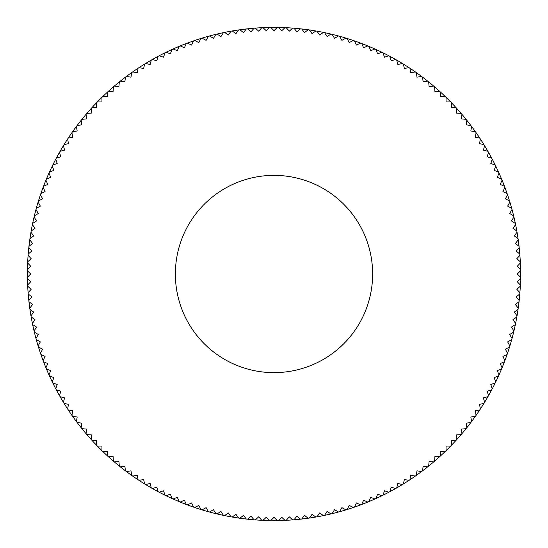 <?xml version="1.0" encoding="UTF-8"?>
<svg xmlns="http://www.w3.org/2000/svg" width="548" height="548" viewBox="0 0 548 548"><rect width="100%" height="100%" fill="white"/><g stroke="black" fill="none" stroke-linecap="round" stroke-linejoin="round"><path stroke-width="0.82" d="M175.374 274A98.626 98.626 0 0 1 274 175.374A98.626 98.626 0 0 1 372.626 274A98.626 98.626 0 0 1 274 372.626A98.626 98.626 0 0 1 175.374 274A98.64 98.64 0 0 1 274 175.36A98.64 98.64 0 0 1 372.64 274A98.64 98.64 0 0 1 274 372.64A98.64 98.64 0 0 1 175.36 274M27.421 277.267A246.6 246.6 0 0 1 27.421 270.733L30.688 274L27.421 277.267A246.6 246.6 0 0 0 27.441 278.48L30.811 281.645L27.647 285.008A246.6 246.6 0 0 0 27.701 286.22L31.168 289.276L28.112 292.742A246.6 246.6 0 0 0 28.208 293.954L31.77 296.9L28.825 300.455A246.6 246.6 0 0 0 28.955 301.667L32.606 304.496L29.777 308.147A246.6 246.6 0 0 0 29.948 309.346L33.681 312.065L30.969 315.799A246.6 246.6 0 0 0 31.174 316.997L34.997 319.594L32.401 323.416A246.6 246.6 0 0 0 32.647 324.601L36.545 327.074L34.072 330.978A246.6 246.6 0 0 0 34.353 332.156L38.333 334.506L35.983 338.486A246.6 246.6 0 0 0 36.298 339.657L40.346 341.884L38.12 345.932A246.6 246.6 0 0 0 38.483 347.09L42.593 349.186L40.497 353.302A246.6 246.6 0 0 0 40.895 354.453L45.073 356.419L43.107 360.598A246.6 246.6 0 0 0 43.532 361.735L47.772 363.571L45.943 367.811A246.6 246.6 0 0 0 46.402 368.927L50.697 370.633L48.998 374.928A246.6 246.6 0 0 0 49.498 376.031L53.848 377.599L52.279 381.942A246.6 246.6 0 0 0 52.813 383.031L57.204 384.463L55.78 388.854A246.6 246.6 0 0 0 56.348 389.929L60.787 391.217L59.492 395.649A246.6 246.6 0 0 0 60.095 396.704L64.568 397.855L63.424 402.328A246.6 246.6 0 0 0 64.054 403.362L68.562 404.376L67.555 408.883A246.6 246.6 0 0 0 68.226 409.897L72.761 410.76L71.898 415.302A246.6 246.6 0 0 0 72.596 416.295L77.158 417.014L76.432 421.576A246.6 246.6 0 0 0 77.165 422.549L81.748 423.125L81.166 427.707A246.6 246.6 0 0 0 81.926 428.659L86.522 429.091L86.091 433.694A246.6 246.6 0 0 0 86.879 434.612L91.489 434.906L91.201 439.517A246.6 246.6 0 0 0 92.016 440.414L96.633 440.558L96.489 445.175A246.6 246.6 0 0 0 97.332 446.045L101.955 446.045L101.955 450.668A246.6 246.6 0 0 0 102.825 451.511L107.442 451.367L107.586 455.984A246.6 246.6 0 0 0 108.483 456.799L113.094 456.511L113.388 461.121A246.6 246.6 0 0 0 114.306 461.909L118.909 461.478L119.341 466.074A246.6 246.6 0 0 0 120.293 466.834L124.876 466.252L125.451 470.835A246.6 246.6 0 0 0 126.424 471.568L130.986 470.842L131.705 475.404A246.6 246.6 0 0 0 132.698 476.102L137.24 475.239L138.103 479.774A246.6 246.6 0 0 0 139.117 480.445L143.624 479.438L144.638 483.946A246.6 246.6 0 0 0 145.672 484.576L150.145 483.432L151.296 487.905A246.6 246.6 0 0 0 152.351 488.508L156.783 487.213L158.071 491.652A246.6 246.6 0 0 0 159.146 492.22L163.537 490.796L164.969 495.187A246.6 246.6 0 0 0 166.058 495.721L170.401 494.152L171.969 498.502A246.6 246.6 0 0 0 173.072 499.002L177.367 497.303L179.073 501.598A246.6 246.6 0 0 0 180.189 502.057L184.429 500.228L186.265 504.468A246.6 246.6 0 0 0 187.402 504.893L191.581 502.927L193.547 507.106A246.6 246.6 0 0 0 194.698 507.503L198.814 505.407L200.911 509.517A246.6 246.6 0 0 0 202.068 509.88L206.117 507.654L208.343 511.702A246.6 246.6 0 0 0 209.514 512.017L213.494 509.667L215.844 513.647A246.6 246.6 0 0 0 217.022 513.928L220.926 511.455L223.399 515.353A246.6 246.6 0 0 0 224.584 515.6L228.406 513.003L231.003 516.826A246.6 246.6 0 0 0 232.201 517.031L235.935 514.319L238.654 518.052A246.6 246.6 0 0 0 239.853 518.223L243.504 515.394L246.333 519.045A246.6 246.6 0 0 0 247.545 519.175L251.1 516.23L254.046 519.792A246.6 246.6 0 0 0 255.258 519.888L258.725 516.833L261.78 520.299A246.6 246.6 0 0 0 262.992 520.353L266.355 517.189L269.52 520.559A246.6 246.6 0 0 0 270.733 520.579L274 517.312L277.267 520.579A246.6 246.6 0 0 0 278.48 520.559L281.645 517.189L285.008 520.353A246.6 246.6 0 0 0 286.22 520.299L289.276 516.833L292.742 519.888A246.6 246.6 0 0 0 293.954 519.792L296.9 516.23L300.455 519.175A246.6 246.6 0 0 0 301.667 519.045L304.496 515.394L308.147 518.223A246.6 246.6 0 0 0 309.346 518.052L312.065 514.319L315.799 517.031A246.6 246.6 0 0 0 316.997 516.826L319.594 513.003L323.416 515.6A246.6 246.6 0 0 0 324.601 515.353L327.074 511.455L330.978 513.928A246.6 246.6 0 0 0 332.156 513.647L334.506 509.667L338.486 512.017A246.6 246.6 0 0 0 339.657 511.702L341.884 507.654L345.932 509.88A246.6 246.6 0 0 0 347.09 509.517L349.186 505.407L353.302 507.503A246.6 246.6 0 0 0 354.453 507.106L356.419 502.927L360.598 504.893A246.6 246.6 0 0 0 361.735 504.468L363.571 500.228L367.811 502.057A246.6 246.6 0 0 0 368.927 501.598L370.633 497.303L374.928 499.002A246.6 246.6 0 0 0 376.031 498.502L377.599 494.152L381.942 495.721A246.6 246.6 0 0 0 383.031 495.187L384.463 490.796L388.854 492.22A246.6 246.6 0 0 0 389.929 491.652L391.217 487.213L395.649 488.508A246.6 246.6 0 0 0 396.704 487.905L397.855 483.432L402.328 484.576A246.6 246.6 0 0 0 403.362 483.946L404.376 479.438L408.883 480.445A246.6 246.6 0 0 0 409.897 479.774L410.76 475.239L415.302 476.102A246.6 246.6 0 0 0 416.295 475.404L417.014 470.842L421.576 471.568A246.6 246.6 0 0 0 422.549 470.835L423.125 466.252L427.707 466.834A246.6 246.6 0 0 0 428.659 466.074L429.091 461.478L433.694 461.909A246.6 246.6 0 0 0 434.612 461.121L434.906 456.511L439.517 456.799A246.6 246.6 0 0 0 440.414 455.984L440.558 451.367L445.175 451.511A246.6 246.6 0 0 0 446.045 450.668L446.045 446.045L450.668 446.045A246.6 246.6 0 0 0 451.511 445.175L451.367 440.558L455.984 440.414A246.6 246.6 0 0 0 456.799 439.517L456.511 434.906L461.121 434.612A246.6 246.6 0 0 0 461.909 433.694L461.478 429.091L466.074 428.659A246.6 246.6 0 0 0 466.834 427.707L466.252 423.125L470.835 422.549A246.6 246.6 0 0 0 471.568 421.576L470.842 417.014L475.404 416.295A246.6 246.6 0 0 0 476.102 415.302L475.239 410.76L479.774 409.897A246.6 246.6 0 0 0 480.445 408.883L479.438 404.376L483.946 403.362A246.6 246.6 0 0 0 484.576 402.328L483.432 397.855L487.905 396.704A246.6 246.6 0 0 0 488.508 395.649L487.213 391.217L491.652 389.929A246.6 246.6 0 0 0 492.22 388.854L490.796 384.463L495.187 383.031A246.6 246.6 0 0 0 495.721 381.942L494.152 377.599L498.502 376.031A246.6 246.6 0 0 0 499.002 374.928L497.303 370.633L501.598 368.927A246.6 246.6 0 0 0 502.057 367.811L500.228 363.571L504.468 361.735A246.6 246.6 0 0 0 504.893 360.598L502.927 356.419L507.106 354.453A246.6 246.6 0 0 0 507.503 353.302L505.407 349.186L509.517 347.09A246.6 246.6 0 0 0 509.88 345.932L507.654 341.884L511.702 339.657A246.6 246.6 0 0 0 512.017 338.486L509.667 334.506L513.647 332.156A246.6 246.6 0 0 0 513.928 330.978L511.455 327.074L515.353 324.601A246.6 246.6 0 0 0 515.6 323.416L513.003 319.594L516.826 316.997A246.6 246.6 0 0 0 517.031 315.799L514.319 312.065L518.052 309.346A246.6 246.6 0 0 0 518.223 308.147L515.394 304.496L519.045 301.667A246.6 246.6 0 0 0 519.175 300.455L516.23 296.9L519.792 293.954A246.6 246.6 0 0 0 519.888 292.742L516.833 289.276L520.299 286.22A246.6 246.6 0 0 0 520.353 285.008L517.189 281.645L520.559 278.48A246.6 246.6 0 0 1 520.353 285.008M27.441 269.52A246.6 246.6 0 0 1 27.647 262.992L30.811 266.355L27.441 269.52A246.6 246.6 0 0 0 27.421 270.733M27.701 261.78A246.6 246.6 0 0 1 28.112 255.258L31.168 258.725L27.701 261.78A246.6 246.6 0 0 0 27.647 262.992M28.208 254.046A246.6 246.6 0 0 1 28.825 247.545L31.77 251.1L28.208 254.046A246.6 246.6 0 0 0 28.112 255.258M28.955 246.333A246.6 246.6 0 0 1 29.777 239.853L32.606 243.504L28.955 246.333A246.6 246.6 0 0 0 28.825 247.545M29.948 238.654A246.6 246.6 0 0 1 30.969 232.201L33.681 235.935L29.948 238.654A246.6 246.6 0 0 0 29.777 239.853M31.174 231.003A246.6 246.6 0 0 1 32.401 224.584L34.997 228.406L31.174 231.003A246.6 246.6 0 0 0 30.969 232.201M32.647 223.399A246.6 246.6 0 0 1 34.072 217.022L36.545 220.926L32.647 223.399A246.6 246.6 0 0 0 32.401 224.584M34.353 215.844A246.6 246.6 0 0 1 35.983 209.514L38.333 213.494L34.353 215.844A246.6 246.6 0 0 0 34.072 217.022M36.298 208.343A246.6 246.6 0 0 1 38.12 202.068L40.346 206.117L36.298 208.343A246.6 246.6 0 0 0 35.983 209.514M38.483 200.911A246.6 246.6 0 0 1 40.497 194.698L42.593 198.814L38.483 200.911A246.6 246.6 0 0 0 38.12 202.068M40.895 193.547A246.6 246.6 0 0 1 43.107 187.402L45.073 191.581L40.895 193.547A246.6 246.6 0 0 0 40.497 194.698M43.532 186.265A246.6 246.6 0 0 1 45.943 180.189L47.772 184.429L43.532 186.265A246.6 246.6 0 0 0 43.107 187.402M46.402 179.073A246.6 246.6 0 0 1 48.998 173.072L50.697 177.367L46.402 179.073A246.6 246.6 0 0 0 45.943 180.189M49.498 171.969A246.6 246.6 0 0 1 52.279 166.058L53.848 170.401L49.498 171.969A246.6 246.6 0 0 0 48.998 173.072M52.813 164.969A246.6 246.6 0 0 1 55.78 159.146L57.204 163.537L52.813 164.969A246.6 246.6 0 0 0 52.279 166.058M56.348 158.071A246.6 246.6 0 0 1 59.492 152.351L60.787 156.783L56.348 158.071A246.6 246.6 0 0 0 55.78 159.146M60.095 151.296A246.6 246.6 0 0 1 63.424 145.672L64.568 150.145L60.095 151.296A246.6 246.6 0 0 0 59.492 152.351M64.054 144.638A246.6 246.6 0 0 1 67.555 139.117L68.562 143.624L64.054 144.638A246.6 246.6 0 0 0 63.424 145.672M68.226 138.103A246.6 246.6 0 0 1 71.898 132.698L72.761 137.24L68.226 138.103A246.6 246.6 0 0 0 67.555 139.117M72.596 131.705A246.6 246.6 0 0 1 76.432 126.424L77.158 130.986L72.596 131.705A246.6 246.6 0 0 0 71.898 132.698M77.165 125.451A246.6 246.6 0 0 1 81.166 120.293L81.748 124.876L77.165 125.451A246.6 246.6 0 0 0 76.432 126.424M81.926 119.341A246.6 246.6 0 0 1 86.091 114.306L86.522 118.909L81.926 119.341A246.6 246.6 0 0 0 81.166 120.293M86.879 113.388A246.6 246.6 0 0 1 91.201 108.483L91.489 113.094L86.879 113.388A246.6 246.6 0 0 0 86.091 114.306M92.016 107.586A246.6 246.6 0 0 1 96.489 102.825L96.633 107.442L92.016 107.586A246.6 246.6 0 0 0 91.201 108.483M97.332 101.955A246.6 246.6 0 0 1 101.955 97.332L101.955 101.955L97.332 101.955A246.6 246.6 0 0 0 96.489 102.825M102.825 96.489A246.6 246.6 0 0 1 107.586 92.016L107.442 96.633L102.825 96.489A246.6 246.6 0 0 0 101.955 97.332M108.483 91.201A246.6 246.6 0 0 1 113.388 86.879L113.094 91.489L108.483 91.201A246.6 246.6 0 0 0 107.586 92.016M114.306 86.091A246.6 246.6 0 0 1 119.341 81.926L118.909 86.522L114.306 86.091A246.6 246.6 0 0 0 113.388 86.879M120.293 81.166A246.6 246.6 0 0 1 125.451 77.165L124.876 81.748L120.293 81.166A246.6 246.6 0 0 0 119.341 81.926M126.424 76.432A246.6 246.6 0 0 1 131.705 72.596L130.986 77.158L126.424 76.432A246.6 246.6 0 0 0 125.451 77.165M132.698 71.898A246.6 246.6 0 0 1 138.103 68.226L137.24 72.761L132.698 71.898A246.6 246.6 0 0 0 131.705 72.596M139.117 67.555A246.6 246.6 0 0 1 144.638 64.054L143.624 68.562L139.117 67.555A246.6 246.6 0 0 0 138.103 68.226M145.672 63.424A246.6 246.6 0 0 1 151.296 60.095L150.145 64.568L145.672 63.424A246.6 246.6 0 0 0 144.638 64.054M152.351 59.492A246.6 246.6 0 0 1 158.071 56.348L156.783 60.787L152.351 59.492A246.6 246.6 0 0 0 151.296 60.095M159.146 55.78A246.6 246.6 0 0 1 164.969 52.813L163.537 57.204L159.146 55.78A246.6 246.6 0 0 0 158.071 56.348M166.058 52.279A246.6 246.6 0 0 1 171.969 49.498L170.401 53.848L166.058 52.279A246.6 246.6 0 0 0 164.969 52.813M173.072 48.998A246.6 246.6 0 0 1 179.073 46.402L177.367 50.697L173.072 48.998A246.6 246.6 0 0 0 171.969 49.498M180.189 45.943A246.6 246.6 0 0 1 186.265 43.532L184.429 47.772L180.189 45.943A246.6 246.6 0 0 0 179.073 46.402M187.402 43.107A246.6 246.6 0 0 1 193.547 40.895L191.581 45.073L187.402 43.107A246.6 246.6 0 0 0 186.265 43.532M194.698 40.497A246.6 246.6 0 0 1 200.911 38.483L198.814 42.593L194.698 40.497A246.6 246.6 0 0 0 193.547 40.895M202.068 38.12A246.6 246.6 0 0 1 208.343 36.298L206.117 40.346L202.068 38.12A246.6 246.6 0 0 0 200.911 38.483M209.514 35.983A246.6 246.6 0 0 1 215.844 34.353L213.494 38.333L209.514 35.983A246.6 246.6 0 0 0 208.343 36.298M217.022 34.072A246.6 246.6 0 0 1 223.399 32.647L220.926 36.545L217.022 34.072A246.6 246.6 0 0 0 215.844 34.353M224.584 32.401A246.6 246.6 0 0 1 231.003 31.174L228.406 34.997L224.584 32.401A246.6 246.6 0 0 0 223.399 32.647M232.201 30.969A246.6 246.6 0 0 1 238.654 29.948L235.935 33.681L232.201 30.969A246.6 246.6 0 0 0 231.003 31.174M239.853 29.777A246.6 246.6 0 0 1 246.333 28.955L243.504 32.606L239.853 29.777A246.6 246.6 0 0 0 238.654 29.948M247.545 28.825A246.6 246.6 0 0 1 254.046 28.208L251.1 31.77L247.545 28.825A246.6 246.6 0 0 0 246.333 28.955M255.258 28.112A246.6 246.6 0 0 1 261.78 27.701L258.725 31.168L255.258 28.112A246.6 246.6 0 0 0 254.046 28.208M262.992 27.647A246.6 246.6 0 0 1 269.52 27.441L266.355 30.811L262.992 27.647A246.6 246.6 0 0 0 261.78 27.701M270.733 27.421A246.6 246.6 0 0 1 277.267 27.421L274 30.688L270.733 27.421A246.6 246.6 0 0 0 269.52 27.441M278.48 27.441A246.6 246.6 0 0 1 285.008 27.647L281.645 30.811L278.48 27.441A246.6 246.6 0 0 0 277.267 27.421M286.22 27.701A246.6 246.6 0 0 1 292.742 28.112L289.276 31.168L286.22 27.701A246.6 246.6 0 0 0 285.008 27.647M293.954 28.208A246.6 246.6 0 0 1 300.455 28.825L296.9 31.77L293.954 28.208A246.6 246.6 0 0 0 292.742 28.112M301.667 28.955A246.6 246.6 0 0 1 308.147 29.777L304.496 32.606L301.667 28.955A246.6 246.6 0 0 0 300.455 28.825M309.346 29.948A246.6 246.6 0 0 1 315.799 30.969L312.065 33.681L309.346 29.948A246.6 246.6 0 0 0 308.147 29.777M316.997 31.174A246.6 246.6 0 0 1 323.416 32.401L319.594 34.997L316.997 31.174A246.6 246.6 0 0 0 315.799 30.969M324.601 32.647A246.6 246.6 0 0 1 330.978 34.072L327.074 36.545L324.601 32.647A246.6 246.6 0 0 0 323.416 32.401M332.156 34.353A246.6 246.6 0 0 1 338.486 35.983L334.506 38.333L332.156 34.353A246.6 246.6 0 0 0 330.978 34.072M339.657 36.298A246.6 246.6 0 0 1 345.932 38.12L341.884 40.346L339.657 36.298A246.6 246.6 0 0 0 338.486 35.983M347.09 38.483A246.6 246.6 0 0 1 353.302 40.497L349.186 42.593L347.09 38.483A246.6 246.6 0 0 0 345.932 38.12M354.453 40.895A246.6 246.6 0 0 1 360.598 43.107L356.419 45.073L354.453 40.895A246.6 246.6 0 0 0 353.302 40.497M361.735 43.532A246.6 246.6 0 0 1 367.811 45.943L363.571 47.772L361.735 43.532A246.6 246.6 0 0 0 360.598 43.107M368.927 46.402A246.6 246.6 0 0 1 374.928 48.998L370.633 50.697L368.927 46.402A246.6 246.6 0 0 0 367.811 45.943M376.031 49.498A246.6 246.6 0 0 1 381.942 52.279L377.599 53.848L376.031 49.498A246.6 246.6 0 0 0 374.928 48.998M383.031 52.813A246.6 246.6 0 0 1 388.854 55.78L384.463 57.204L383.031 52.813A246.6 246.6 0 0 0 381.942 52.279M389.929 56.348A246.6 246.6 0 0 1 395.649 59.492L391.217 60.787L389.929 56.348A246.6 246.6 0 0 0 388.854 55.78M396.704 60.095A246.6 246.6 0 0 1 402.328 63.424L397.855 64.568L396.704 60.095A246.6 246.6 0 0 0 395.649 59.492M403.362 64.054A246.6 246.6 0 0 1 408.883 67.555L404.376 68.562L403.362 64.054A246.6 246.6 0 0 0 402.328 63.424M409.897 68.226A246.6 246.6 0 0 1 415.302 71.898L410.76 72.761L409.897 68.226A246.6 246.6 0 0 0 408.883 67.555M416.295 72.596A246.6 246.6 0 0 1 421.576 76.432L417.014 77.158L416.295 72.596A246.6 246.6 0 0 0 415.302 71.898M422.549 77.165A246.6 246.6 0 0 1 427.707 81.166L423.125 81.748L422.549 77.165A246.6 246.6 0 0 0 421.576 76.432M428.659 81.926A246.6 246.6 0 0 1 433.694 86.091L429.091 86.522L428.659 81.926A246.6 246.6 0 0 0 427.707 81.166M434.612 86.879A246.6 246.6 0 0 1 439.517 91.201L434.906 91.489L434.612 86.879A246.6 246.6 0 0 0 433.694 86.091M440.414 92.016A246.6 246.6 0 0 1 445.175 96.489L440.558 96.633L440.414 92.016A246.6 246.6 0 0 0 439.517 91.201M446.045 97.332A246.6 246.6 0 0 1 450.668 101.955L446.045 101.955L446.045 97.332A246.6 246.6 0 0 0 445.175 96.489M451.511 102.825A246.6 246.6 0 0 1 455.984 107.586L451.367 107.442L451.511 102.825A246.6 246.6 0 0 0 450.668 101.955M456.799 108.483A246.6 246.6 0 0 1 461.121 113.388L456.511 113.094L456.799 108.483A246.6 246.6 0 0 0 455.984 107.586M461.909 114.306A246.6 246.6 0 0 1 466.074 119.341L461.478 118.909L461.909 114.306A246.6 246.6 0 0 0 461.121 113.388M466.834 120.293A246.6 246.6 0 0 1 470.835 125.451L466.252 124.876L466.834 120.293A246.6 246.6 0 0 0 466.074 119.341M471.568 126.424A246.6 246.6 0 0 1 475.404 131.705L470.842 130.986L471.568 126.424A246.6 246.6 0 0 0 470.835 125.451M476.102 132.698A246.6 246.6 0 0 1 479.774 138.103L475.239 137.24L476.102 132.698A246.6 246.6 0 0 0 475.404 131.705M480.445 139.117A246.6 246.6 0 0 1 483.946 144.638L479.438 143.624L480.445 139.117A246.6 246.6 0 0 0 479.774 138.103M484.576 145.672A246.6 246.6 0 0 1 487.905 151.296L483.432 150.145L484.576 145.672A246.6 246.6 0 0 0 483.946 144.638M488.508 152.351A246.6 246.6 0 0 1 491.652 158.071L487.213 156.783L488.508 152.351A246.6 246.6 0 0 0 487.905 151.296M492.22 159.146A246.6 246.6 0 0 1 495.187 164.969L490.796 163.537L492.22 159.146A246.6 246.6 0 0 0 491.652 158.071M495.721 166.058A246.6 246.6 0 0 1 498.502 171.969L494.152 170.401L495.721 166.058A246.6 246.6 0 0 0 495.187 164.969M499.002 173.072A246.6 246.6 0 0 1 501.598 179.073L497.303 177.367L499.002 173.072A246.6 246.6 0 0 0 498.502 171.969M502.057 180.189A246.6 246.6 0 0 1 504.468 186.265L500.228 184.429L502.057 180.189A246.6 246.6 0 0 0 501.598 179.073M504.893 187.402A246.6 246.6 0 0 1 507.106 193.547L502.927 191.581L504.893 187.402A246.6 246.6 0 0 0 504.468 186.265M507.503 194.698A246.6 246.6 0 0 1 509.517 200.911L505.407 198.814L507.503 194.698A246.6 246.6 0 0 0 507.106 193.547M509.88 202.068A246.6 246.6 0 0 1 511.702 208.343L507.654 206.117L509.88 202.068A246.6 246.6 0 0 0 509.517 200.911M512.017 209.514A246.6 246.6 0 0 1 513.647 215.844L509.667 213.494L512.017 209.514A246.6 246.6 0 0 0 511.702 208.343M513.928 217.022A246.6 246.6 0 0 1 515.353 223.399L511.455 220.926L513.928 217.022A246.6 246.6 0 0 0 513.647 215.844M515.6 224.584A246.6 246.6 0 0 1 516.826 231.003L513.003 228.406L515.6 224.584A246.6 246.6 0 0 0 515.353 223.399M517.031 232.201A246.6 246.6 0 0 1 518.052 238.654L514.319 235.935L517.031 232.201A246.6 246.6 0 0 0 516.826 231.003M518.223 239.853A246.6 246.6 0 0 1 519.045 246.333L515.394 243.504L518.223 239.853A246.6 246.6 0 0 0 518.052 238.654M519.175 247.545A246.6 246.6 0 0 1 519.792 254.046L516.23 251.1L519.175 247.545A246.6 246.6 0 0 0 519.045 246.333M519.888 255.258A246.6 246.6 0 0 1 520.299 261.78L516.833 258.725L519.888 255.258A246.6 246.6 0 0 0 519.792 254.046M520.353 262.992A246.6 246.6 0 0 1 520.559 269.52L517.189 266.355L520.353 262.992A246.6 246.6 0 0 0 520.299 261.78M520.559 278.48A246.6 246.6 0 0 0 520.579 277.267L517.312 274L520.579 270.733A246.6 246.6 0 0 0 520.559 269.52M520.579 270.733A246.6 246.6 0 0 1 520.579 277.267M520.299 286.22A246.6 246.6 0 0 1 519.888 292.742M519.792 293.954A246.6 246.6 0 0 1 519.175 300.455M519.045 301.667A246.6 246.6 0 0 1 518.223 308.147M518.052 309.346A246.6 246.6 0 0 1 517.031 315.799M516.826 316.997A246.6 246.6 0 0 1 515.6 323.416M515.353 324.601A246.6 246.6 0 0 1 513.928 330.978M513.647 332.156A246.6 246.6 0 0 1 512.017 338.486M511.702 339.657A246.6 246.6 0 0 1 509.88 345.932M509.517 347.09A246.6 246.6 0 0 1 507.503 353.302M507.106 354.453A246.6 246.6 0 0 1 504.893 360.598M504.468 361.735A246.6 246.6 0 0 1 502.057 367.811M501.598 368.927A246.6 246.6 0 0 1 499.002 374.928M498.502 376.031A246.6 246.6 0 0 1 495.721 381.942M495.187 383.031A246.6 246.6 0 0 1 492.22 388.854M491.652 389.929A246.6 246.6 0 0 1 488.508 395.649M487.905 396.704A246.6 246.6 0 0 1 484.576 402.328M483.946 403.362A246.6 246.6 0 0 1 480.445 408.883M479.774 409.897A246.6 246.6 0 0 1 476.102 415.302M475.404 416.295A246.6 246.6 0 0 1 471.568 421.576M470.835 422.549A246.6 246.6 0 0 1 466.834 427.707M466.074 428.659A246.6 246.6 0 0 1 461.909 433.694M461.121 434.612A246.6 246.6 0 0 1 456.799 439.517M455.984 440.414A246.6 246.6 0 0 1 451.511 445.175M450.668 446.045A246.6 246.6 0 0 1 446.045 450.668M445.175 451.511A246.6 246.6 0 0 1 440.414 455.984M439.517 456.799A246.6 246.6 0 0 1 434.612 461.121M433.694 461.909A246.6 246.6 0 0 1 428.659 466.074M427.707 466.834A246.6 246.6 0 0 1 422.549 470.835M421.576 471.568A246.6 246.6 0 0 1 416.295 475.404M415.302 476.102A246.6 246.6 0 0 1 409.897 479.774M408.883 480.445A246.6 246.6 0 0 1 403.362 483.946M402.328 484.576A246.6 246.6 0 0 1 396.704 487.905M395.649 488.508A246.6 246.6 0 0 1 389.929 491.652M388.854 492.22A246.6 246.6 0 0 1 383.031 495.187M381.942 495.721A246.6 246.6 0 0 1 376.031 498.502M374.928 499.002A246.6 246.6 0 0 1 368.927 501.598M367.811 502.057A246.6 246.6 0 0 1 361.735 504.468M360.598 504.893A246.6 246.6 0 0 1 354.453 507.106M353.302 507.503A246.6 246.6 0 0 1 347.09 509.517M345.932 509.88A246.6 246.6 0 0 1 339.657 511.702M338.486 512.017A246.6 246.6 0 0 1 332.156 513.647M330.978 513.928A246.6 246.6 0 0 1 324.601 515.353M323.416 515.6A246.6 246.6 0 0 1 316.997 516.826M315.799 517.031A246.6 246.6 0 0 1 309.346 518.052M308.147 518.223A246.6 246.6 0 0 1 301.667 519.045M300.455 519.175A246.6 246.6 0 0 1 293.954 519.792M292.742 519.888A246.6 246.6 0 0 1 286.22 520.299M285.008 520.353A246.6 246.6 0 0 1 278.48 520.559M277.267 520.579A246.6 246.6 0 0 1 262.992 520.353A246.6 246.6 0 0 1 261.78 520.299A246.6 246.6 0 0 1 247.545 519.175A246.6 246.6 0 0 1 246.333 519.045A246.6 246.6 0 0 1 232.201 517.031A246.6 246.6 0 0 1 231.003 516.826A246.6 246.6 0 0 1 217.022 513.928A246.6 246.6 0 0 1 215.844 513.647A246.6 246.6 0 0 1 209.514 512.017A246.6 246.6 0 0 1 208.343 511.702A246.6 246.6 0 0 1 202.068 509.88A246.6 246.6 0 0 1 200.911 509.517A246.6 246.6 0 0 1 194.698 507.503A246.6 246.6 0 0 1 193.547 507.106A246.6 246.6 0 0 1 187.402 504.893A246.6 246.6 0 0 1 186.265 504.468A246.6 246.6 0 0 1 180.189 502.057A246.6 246.6 0 0 1 179.073 501.598A246.6 246.6 0 0 1 173.072 499.002A246.6 246.6 0 0 1 171.969 498.502A246.6 246.6 0 0 1 159.146 492.22M158.071 491.652A246.6 246.6 0 0 1 152.351 488.508M151.296 487.905A246.6 246.6 0 0 1 145.672 484.576M144.638 483.946A246.6 246.6 0 0 1 139.117 480.445M138.103 479.774A246.6 246.6 0 0 1 132.698 476.102M131.705 475.404A246.6 246.6 0 0 1 126.424 471.568M125.451 470.835A246.6 246.6 0 0 1 120.293 466.834M119.341 466.074A246.6 246.6 0 0 1 114.306 461.909M113.388 461.121A246.6 246.6 0 0 1 108.483 456.799M107.586 455.984A246.6 246.6 0 0 1 102.825 451.511M101.955 450.668A246.6 246.6 0 0 1 97.332 446.045M96.489 445.175A246.6 246.6 0 0 1 92.016 440.414M91.201 439.517A246.6 246.6 0 0 1 86.879 434.612M86.091 433.694A246.6 246.6 0 0 1 81.926 428.659M81.166 427.707A246.6 246.6 0 0 1 77.165 422.549M76.432 421.576A246.6 246.6 0 0 1 72.596 416.295M71.898 415.302A246.6 246.6 0 0 1 68.226 409.897M67.555 408.883A246.6 246.6 0 0 1 64.054 403.362M63.424 402.328A246.6 246.6 0 0 1 60.095 396.704M59.492 395.649A246.6 246.6 0 0 1 56.348 389.929M55.78 388.854A246.6 246.6 0 0 1 52.813 383.031M52.279 381.942A246.6 246.6 0 0 1 49.498 376.031M48.998 374.928A246.6 246.6 0 0 1 46.402 368.927M45.943 367.811A246.6 246.6 0 0 1 43.532 361.735M43.107 360.598A246.6 246.6 0 0 1 40.895 354.453M40.497 353.302A246.6 246.6 0 0 1 38.483 347.09M38.12 345.932A246.6 246.6 0 0 1 36.298 339.657M35.983 338.486A246.6 246.6 0 0 1 34.353 332.156M34.072 330.978A246.6 246.6 0 0 1 32.647 324.601M32.401 323.416A246.6 246.6 0 0 1 31.174 316.997M30.969 315.799A246.6 246.6 0 0 1 29.948 309.346M29.777 308.147A246.6 246.6 0 0 1 28.955 301.667M28.825 300.455A246.6 246.6 0 0 1 28.208 293.954M28.112 292.742A246.6 246.6 0 0 1 27.701 286.22M27.647 285.008A246.6 246.6 0 0 1 27.441 278.48"/></g></svg>
